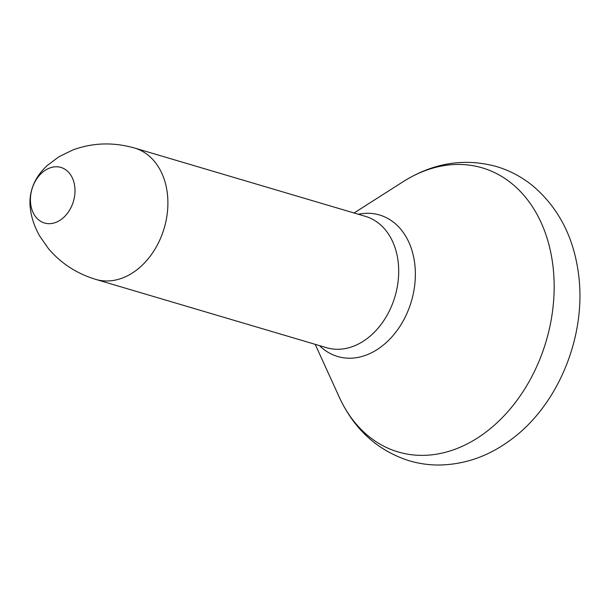 <?xml version="1.0" encoding="UTF-8"?>
<svg xmlns="http://www.w3.org/2000/svg" width="609" height="609" viewBox="0 0 609 609"><rect width="100%" height="100%" fill="white"/><g stroke="black" fill="none" stroke-linecap="round" stroke-linejoin="round"><path stroke-width="0.91" d="M74.74 186.476A28.973 21.604 106.5 0 1 56.074 222.3A28.973 21.604 106.5 0 1 30.671 203.977A28.973 21.604 106.5 0 1 49.329 168.153A28.973 21.604 106.5 0 1 74.74 186.476M358.374 214.269A73.803 55.031 106.5 0 1 414.714 263.476A73.803 55.031 106.5 0 1 384.888 343.788A73.803 55.031 106.5 0 1 319.504 345.608M354.065 212.99L403.12 181.703A148.139 110.465 106.5 0 1 552.858 265.189A148.139 110.465 106.5 0 1 475.812 439.051A148.139 110.465 106.5 0 1 339.32 397.281L315.196 344.336M326.584 347.709A68.49 51.072 -73.5 0 0 378.836 327.269A68.49 51.072 -73.5 0 0 398.096 261.36A68.49 51.072 -73.5 0 0 365.453 216.362L134.65 148.056A68.49 51.072 106.5 0 1 167.292 193.053A68.49 51.072 106.5 0 1 148.033 258.962A68.49 51.072 106.5 0 1 95.78 279.402L326.584 347.709M403.12 181.703C433.205 162.809 464.347 157.761 496.548 166.554C510.022 170.604 522.256 177.158 533.263 186.217C558.727 208.149 573.823 237.502 578.55 274.286C586.711 335.308 558.666 404.916 510.791 439.805C488.281 456.506 463.929 464.911 437.734 465.017C427.754 464.926 418.025 463.441 408.532 460.564C377.169 450.249 354.095 429.155 339.32 397.281M95.78 279.402C76.643 273.578 60.831 263.271 48.347 248.48L39.684 236.018C34.667 227.134 31.592 218.228 30.465 209.283C28.57 196.494 31.539 179.914 47.274 165.503L58.966 156.734L72.745 150.004C92.705 142.635 113.335 141.988 134.65 148.056"/></g></svg>
